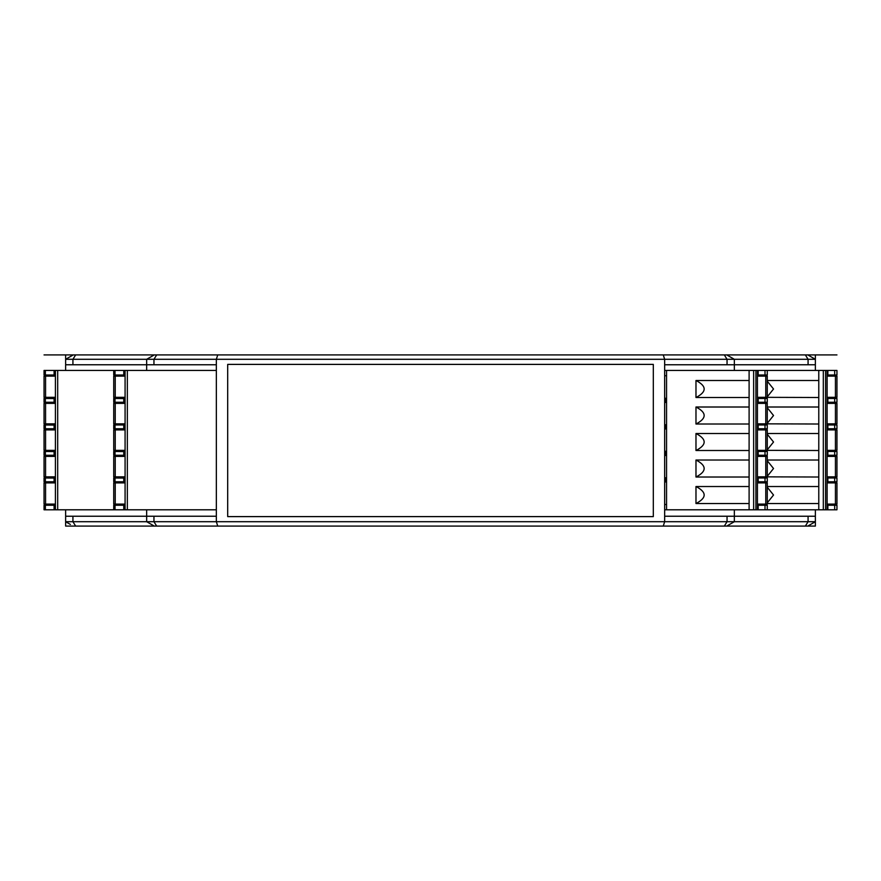 <?xml version="1.0" encoding="UTF-8"?>
<svg xmlns="http://www.w3.org/2000/svg" width="881" height="881" viewBox="0 0 881 881"><rect width="100%" height="100%" fill="white"/><g stroke="black" fill="none" stroke-linecap="round" stroke-linejoin="round"><path stroke-width="1.32" d="M123.769 424.972L113.726 424.972L113.726 428.761L123.769 428.761L123.769 424.972L125.08 425.094M125.08 495.023L125.08 496.609M125.08 497.137L125.08 498.514M125.08 500.177L125.08 501.752M125.08 503.194L125.08 504.604M125.08 505.254L125.08 504.494L125.08 505.254L113.726 505.254L113.726 509.791L125.08 509.791L125.08 370.449L44.05 370.449L44.05 374.998L55.415 374.998M125.08 509.791L216.341 509.791M146.664 370.449L146.664 364.767L216.341 364.767L216.341 516.233L65.635 516.233L65.635 521.706L65.635 509.791M216.341 370.449L125.08 370.449M113.726 370.449L113.726 374.998L125.08 374.998M70.392 524.448L65.635 521.706L65.635 526.078L154.241 526.078L146.664 521.706L146.664 509.791M55.415 503.194L55.404 505.254L44.05 505.254L44.05 509.791L113.726 509.791M216.341 364.767L216.341 359.294L72.925 359.294L72.925 364.767L65.635 364.767L65.635 359.294L65.635 370.449M55.415 509.791L55.415 370.449M55.415 495.023L55.415 496.609M55.415 497.137L55.415 498.514M55.415 500.177L55.415 501.752M55.404 505.254L55.415 504.604M55.415 398.586L44.05 398.465L44.05 402.254L55.415 402.254M55.415 425.094L44.05 424.972L44.05 428.761L55.415 428.761M55.415 451.601L44.05 451.479L44.05 455.268L55.415 455.268M55.415 478.108L44.05 477.987L44.05 481.775L55.415 481.775M55.404 504.108L44.05 504.108L44.05 482.909L55.415 482.909M55.415 476.852L44.05 476.852L44.05 456.402L55.415 456.402M55.415 429.895L44.05 429.895L44.05 450.345L55.415 450.345M55.415 403.388L44.05 403.388L44.05 423.838L55.415 423.838M55.415 376.132L44.05 376.132L44.05 397.331L55.415 397.331M72.925 364.767L146.664 364.767L146.664 359.294L154.241 354.922L44.05 354.922M75.634 354.922L72.925 359.294L65.635 359.294L65.635 354.922M65.635 359.294L73.211 354.922M217.739 354.922L216.341 359.294L664.659 359.294L664.659 364.767L815.365 364.767L815.365 359.294L808.075 359.294L805.366 354.922L807.789 354.922L815.365 359.294L815.365 354.922L154.241 354.922L146.664 359.294M726.759 354.922L734.336 359.294L726.759 354.922L663.261 354.922L664.659 359.294L727.045 359.294L724.336 354.922M772.956 354.922L784.321 354.922M805.366 526.078L808.075 521.706L815.365 521.706L815.365 526.078L807.789 526.078L815.365 521.706L815.365 516.233L664.659 516.233L664.659 521.706L216.341 521.706L217.739 526.078L807.789 526.078M815.365 509.791L815.365 521.706M815.365 359.294L815.365 370.449M65.635 521.706L146.664 521.706L154.241 526.078L217.739 526.078M146.664 521.706L216.341 521.706L216.341 516.233M663.261 526.078L664.659 521.706L734.336 521.706L726.759 526.078L734.336 521.706L734.336 516.233L734.336 521.706L808.075 521.706L808.075 516.233M664.659 364.767L664.659 516.233M227.694 516.607L653.306 516.607L653.306 364.393L227.694 364.393L227.694 516.607M808.075 364.767L808.075 359.294L734.336 359.294L734.336 370.449M734.336 359.294L727.045 359.294L727.045 364.767M827.105 374.998L836.95 374.998L836.95 370.449L827.105 370.449L827.105 509.791L664.659 509.791M827.105 509.791L836.95 509.791L836.95 505.254L827.105 505.254M823.317 509.791L823.317 370.449L827.105 370.449M823.317 370.449L757.429 370.449L757.429 509.791M825.585 370.449L825.585 509.791M818.779 509.791L818.779 370.449M767.274 486.521L818.779 486.521M767.274 502.82L773.529 495.023L767.274 487.226M818.779 503.525L767.274 503.525M767.274 460.014L818.779 460.014M818.779 477.017L765.655 476.852M767.274 380.504L818.779 380.504M818.779 397.507L765.655 397.331M767.274 407.011L818.779 407.011M818.779 424.014L765.655 423.838M767.274 433.518L818.779 433.518M818.779 450.51L765.655 450.345M767.274 476.313L773.529 468.516L767.274 460.73M767.274 449.806L773.529 442.02L767.274 434.223M767.274 423.298L773.529 415.513L767.274 407.716M767.274 396.802L773.529 389.006L767.274 381.209M827.105 402.254L836.95 402.254L836.95 398.465L827.105 398.465M827.105 428.761L836.95 428.761L836.95 424.972L827.105 424.972M827.105 455.268L836.95 455.268L836.95 451.479L827.105 451.479M827.105 481.775L836.95 481.775L836.95 477.987L827.105 477.987M827.105 504.108L836.95 504.108L836.95 482.909L827.105 482.909M827.105 476.852L836.95 476.852L836.95 456.402L827.105 456.402M827.105 450.345L836.95 450.345L836.95 429.895L827.105 429.895M827.105 423.838L836.95 423.838L836.95 403.388L827.105 403.388M827.105 397.331L836.95 397.331L836.95 376.132L827.105 376.132M734.336 509.791L734.336 516.233M664.659 481.312L665.419 481.522L664.659 481.312M665.419 478.471L664.659 478.68L665.419 478.471L665.419 481.522M664.659 454.805L665.419 455.014L664.659 454.805M665.419 451.964L664.659 452.173L665.419 451.964L665.419 455.014M664.659 428.298L665.419 428.507L664.659 428.298M665.419 425.457L664.659 425.666L665.419 425.457L665.419 428.507M664.659 401.802L665.419 402L664.659 401.802M665.419 398.961L664.659 399.159L665.419 398.961L665.419 402M666.554 504.494L664.659 504.494M666.554 481.962L664.659 481.962M757.429 370.449L666.554 370.449L666.554 509.791M666.554 402.441L664.659 402.441M664.659 424.785L666.554 424.785M664.659 398.278L666.554 398.278M664.659 375.747L666.554 375.747M664.659 370.449L666.554 370.449M749.103 477.017L695.979 477.017L695.979 460.014L749.103 460.014M695.979 486.521L695.979 503.525C706.87 497.864 706.87 492.193 695.979 486.521L749.103 486.521M749.103 503.525L695.979 503.525M749.103 397.507L695.979 397.507L695.979 380.504L749.103 380.504M749.103 424.014L695.979 424.014L695.979 407.011L749.103 407.011M749.103 450.51L695.979 450.51L695.979 433.518L749.103 433.518M695.979 477.017C706.87 471.357 706.87 465.686 695.979 460.014M749.103 509.791L749.103 370.449M695.979 450.51C706.87 444.85 706.87 439.179 695.979 433.518M695.979 424.014C706.87 418.343 706.87 412.671 695.979 407.011M695.979 397.507C706.87 391.836 706.87 386.164 695.979 380.504M755.92 370.449L755.92 509.791M757.429 374.998L767.274 374.998L767.274 370.449M767.274 509.791L767.274 505.254L757.429 505.254M757.429 481.775L767.274 481.775L767.274 477.987L757.429 477.987M757.429 504.108L767.274 504.108L767.274 482.909L757.429 482.909M757.429 455.268L767.274 455.268L767.274 451.479L757.429 451.479M757.429 476.852L767.274 476.852L767.274 456.402L757.429 456.402M757.429 428.761L767.274 428.761L767.274 424.972L757.429 424.972M757.429 450.345L767.274 450.345L767.274 429.895L757.429 429.895M757.429 402.254L767.274 402.254L767.274 398.465L757.429 398.465M757.429 397.331L767.274 397.331L767.274 376.132L757.429 376.132M757.429 423.838L767.274 423.838L767.274 403.388L757.429 403.388M664.659 477.799L666.554 477.799M666.554 455.455L664.659 455.455M664.659 451.292L666.554 451.292M666.554 428.948L664.659 428.948M52.188 477.987A15.142 15.142 0 0 1 51.241 476.852M48.213 456.402L48.213 455.268M48.213 451.479L48.213 450.345M48.213 429.895L48.213 428.761M48.213 424.972L48.213 423.838M51.847 403.388A15.142 15.142 0 0 1 52.926 402.254M125.08 398.586L113.726 398.465L113.726 402.254L125.08 402.254M123.769 428.761L125.08 428.761M125.08 451.601L113.726 451.479L113.726 455.268L125.08 455.268M125.08 478.108L113.726 477.987L113.726 481.775L125.08 481.775M125.08 504.108L113.726 504.108L113.726 482.909L125.08 482.909M125.08 476.852L113.726 476.852L113.726 456.402L125.08 456.402M125.08 429.895L113.726 429.895L113.726 450.345L125.08 450.345M125.08 403.388L113.726 403.388L113.726 423.838L125.08 423.838M125.08 376.132L113.726 376.132L113.726 397.331L125.08 397.331M836.95 354.922L815.365 354.922M123.769 509.791L123.769 505.254M127.349 370.449L127.349 509.791M123.769 374.998L123.769 370.449M115.037 370.449L115.037 374.998M57.683 370.449L57.683 509.791M54.093 509.791L54.093 505.254M45.36 505.254L45.36 509.791M45.36 370.449L45.36 374.998M54.093 374.998L54.093 370.449M45.36 398.465L45.36 402.254M54.093 402.254L54.093 398.465M45.36 424.972L45.36 428.761M54.093 428.761L54.093 424.972M45.36 451.479L45.36 455.268M54.093 455.268L54.093 451.479M45.36 477.987L45.36 481.775M54.093 481.775L54.093 477.987M45.57 482.909L45.57 504.108M45.57 456.402L45.57 476.852M45.57 429.895L45.57 450.345M45.57 403.388L45.57 423.838M45.57 376.132L45.57 397.331M72.925 516.233L72.925 521.706L75.634 526.078M153.955 516.233L153.955 521.706L156.664 526.078M156.664 354.922L153.955 359.294L153.955 364.767M834.681 509.791L834.681 505.254M827.865 505.254L827.865 509.791M827.865 370.449L827.865 374.998M834.681 374.998L834.681 370.449M835.43 504.108L835.43 482.909M827.865 477.987L827.865 481.775M834.681 481.775L834.681 477.987M835.43 476.852L835.43 456.402M827.865 451.479L827.865 455.268M834.681 455.268L834.681 451.479M835.43 450.345L835.43 429.895M827.865 424.972L827.865 428.761M834.681 428.761L834.681 424.972M835.43 423.838L835.43 403.388M827.865 398.465L827.865 402.254M834.681 402.254L834.681 398.465M835.43 397.331L835.43 376.132M724.336 526.078L727.045 521.706L727.045 516.233M753.64 509.791L753.64 370.449M758.189 370.449L758.189 374.998M765.005 374.998L765.005 370.449M765.005 509.791L765.005 505.254M758.189 505.254L758.189 509.791M765.765 504.108L765.765 482.909M758.189 477.987L758.189 481.775M765.005 481.775L765.005 477.987M765.765 476.852L765.765 456.402M758.189 451.479L758.189 455.268M765.005 455.268L765.005 451.479M765.765 450.345L765.765 429.895M758.189 424.972L758.189 428.761M765.005 428.761L765.005 424.972M758.189 398.465L758.189 402.254M765.005 402.254L765.005 398.465M765.765 397.331L765.765 376.132M765.765 423.838L765.765 403.388M115.037 398.465L115.037 402.254M123.769 402.254L123.769 398.465M115.037 424.972L115.037 428.761M115.037 451.479L115.037 455.268M123.769 455.268L123.769 451.479M115.037 477.987L115.037 481.775M123.769 481.775L123.769 477.987M115.037 505.254L115.037 509.791M115.235 482.909L115.235 504.108M115.235 456.402L115.235 476.852M115.235 429.895L115.235 450.345M115.235 403.388L115.235 423.838M115.235 376.132L115.235 397.331M123.571 374.998L123.571 376.132M123.571 397.331L123.571 398.465M123.571 402.254L123.571 403.388M123.571 423.838L123.571 424.972M123.571 428.761L123.571 429.895M123.571 450.345L123.571 451.479M123.571 455.268L123.571 456.402M123.571 476.852L123.571 477.987M123.571 481.775L123.571 482.909M123.571 504.108L123.571 505.254M53.895 374.998L53.895 376.132M53.895 397.331L53.895 398.465M53.895 402.254L53.895 403.388M53.895 423.838L53.895 424.972M53.895 428.761L53.895 429.895M53.895 450.345L53.895 451.479M53.895 455.268L53.895 456.402M53.895 476.852L53.895 477.987M53.895 481.775L53.895 482.909M53.895 504.108L53.895 505.254"/></g></svg>
